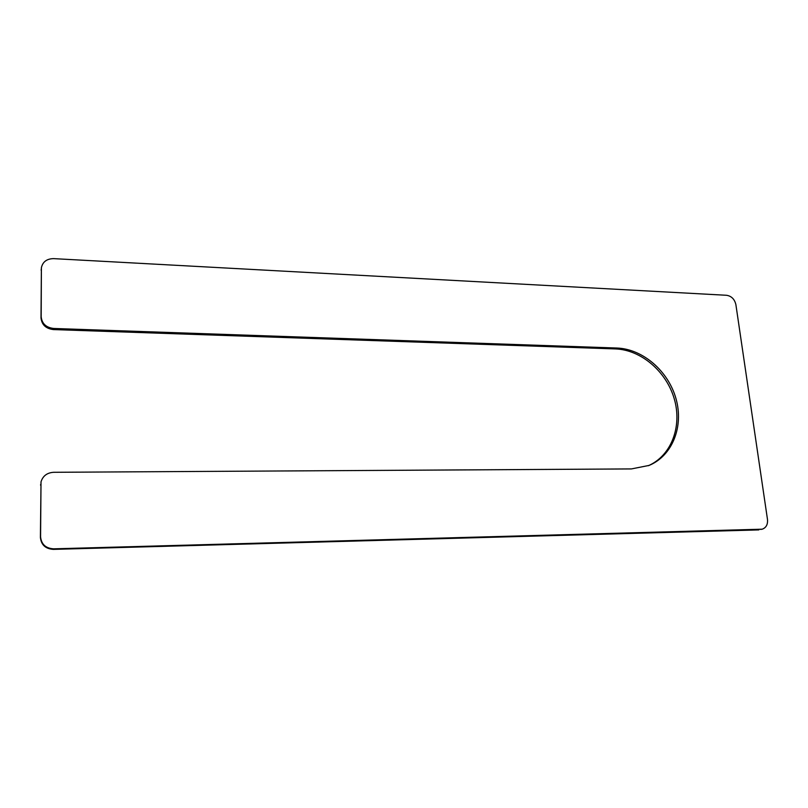 <?xml version="1.0" encoding="UTF-8"?>
<svg xmlns="http://www.w3.org/2000/svg" width="808" height="808" viewBox="0 0 808 808"><rect width="100%" height="100%" fill="white"/><g stroke="black" fill="none" stroke-linecap="round" stroke-linejoin="round"><path stroke-width="1.21" d="M53.591 328.462C46.056 327.513 41.915 323.614 41.178 316.766L41.39 267.721C42.733 261.792 46.803 258.762 53.591 258.631L726.574 295.284C731.503 296.082 734.603 299.202 735.886 304.626L767.479 519.413C767.923 524.473 766.166 527.725 762.217 529.19L53.57 548.834C45.682 548.299 41.349 544.299 40.572 536.835L41.016 481.841C42.875 475.922 47.066 472.751 53.581 472.296L631.422 468.923L649.087 465.418C672.539 455.742 683.901 426.311 675.983 398.647C668.246 370.943 642.673 348.894 616.878 348.036L53.591 328.462L53.389 329.573C45.874 328.634 41.753 324.745 41.006 317.908L41.39 267.721M762.217 529.19L760.621 529.432M41.016 481.841L40.4 537.411C41.178 544.855 45.5 548.844 53.368 549.379L758.864 529.907M53.389 329.573L615.443 348.925C641.047 349.773 666.438 371.518 674.296 398.96C682.316 426.371 671.387 455.702 648.319 465.721M41.006 317.908L41.178 316.766M41.137 270.205L41.309 268.943M53.368 549.379L53.57 548.834M40.4 537.411L40.572 536.835M40.541 485.123L40.713 484.406M615.443 348.925L616.878 348.036"/></g></svg>
